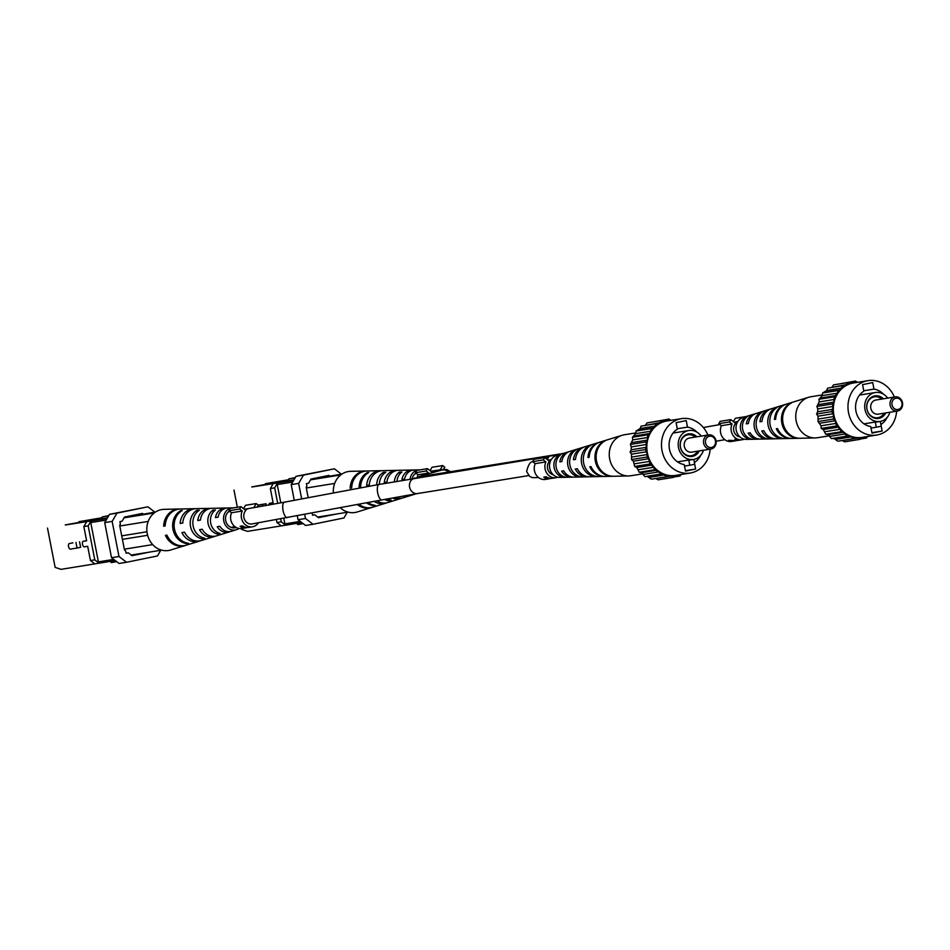 <?xml version="1.0" encoding="UTF-8"?>
<svg xmlns="http://www.w3.org/2000/svg" width="950" height="950" viewBox="0 0 950 950"><rect width="100%" height="100%" fill="white"/><g stroke="black" fill="none" stroke-linecap="round" stroke-linejoin="round"><path stroke-width="1.43" d="M75.964 542.497L77.045 548.043L70.383 549.112A2.826 1.33 78.5 0 1 68.543 546.582A2.826 1.33 78.5 0 1 69.291 543.578L72.901 542.842A2.826 1.33 -101.5 0 0 72.877 542.854A2.826 1.33 -101.5 0 0 72.853 542.854L69.291 543.578A2.826 1.33 78.5 0 1 69.314 543.578L72.901 542.842M77.045 548.043L80.631 547.307L79.551 541.773M65.407 524.994L107.148 518.403M47.5 528.081L55.147 567.399L61.014 569.347L94.834 563.884L90.452 560.536L87.685 546.321L84.36 546.856A2.826 1.33 78.5 0 1 82.519 544.326A2.826 1.33 78.5 0 1 83.256 541.322A2.826 1.33 78.5 0 1 83.279 541.322L86.616 540.776L83.849 526.561L86.64 521.752M115.247 560.548L94.834 563.884M79.135 522.524L78.969 521.669L102.339 517.691M78.969 521.669L98.871 518.783L65.265 524.911M107.445 517.904L102.529 518.7L102.196 516.942L108.609 515.909M111.53 557.709L118.987 556.51L126.54 562.269L119.082 563.469L111.53 557.709L104.714 522.607L109.523 514.33L147.903 506.813L116.981 513.119L112.159 521.396L104.714 522.607M116.719 561.664L111.067 562.578L110.806 561.272M99.904 563.029L98.396 561.878L113.739 559.396M90.452 560.536L94.786 559.847L99.156 563.184M94.786 559.847L88.172 525.861L83.849 526.561M98.396 561.878L90.749 522.559L91.711 520.909M90.974 521.051L88.172 525.861M80.655 522.203L81.831 521.312M106.186 520.066L90.749 522.559M89.621 519.947L90.535 520.481M87.151 520.446L88.053 520.98M108.787 515.601L102.196 516.942M126.053 553.149L128.238 552.793L126.065 553.244L125.59 550.786L124.462 549.919L119.676 525.338L120.401 524.103L119.926 521.645L122.087 521.206L124.498 517.061L142.429 513.404L143.248 514.021M109.523 514.33L116.981 513.119M154.886 512.145L147.903 506.813M160.776 550.264L157.451 555.964L126.54 562.269M118.987 556.51L112.159 521.396M131.706 555.453L142.833 553.173M149.827 552.045L132.002 555.679L128.238 552.793M187.162 543.067L187.281 543.697A17.516 15.449 -99.2 0 1 173.007 529.399A17.516 15.449 -99.2 0 1 180.844 510.577L180.987 511.326M210.888 508.392A14.392 12.694 80.8 0 0 209.701 508.357A14.392 12.694 80.8 0 0 197.79 520.541L200.438 520.006M197.79 520.541L200.426 520.101A14.06 12.397 -99.2 0 1 212.052 508.309L225.459 508.024A12.184 10.747 80.8 0 0 215.46 517.596L218.049 517.073A9.488 8.372 80.8 0 1 218.239 516.456M179.859 509.022A18.644 16.447 80.8 0 0 179.194 509.01A18.644 16.447 80.8 0 0 163.661 526.217L165.169 525.908M163.661 526.217L165.169 525.967A18.454 16.281 -99.2 0 1 180.536 508.986L193.942 508.701A16.589 14.63 80.8 0 0 180.156 523.474L182.792 522.939M195.13 508.725A16.589 14.63 80.8 0 0 193.942 508.701M180.156 523.474L182.78 523.034A16.257 14.333 -99.2 0 1 196.294 508.654L209.701 508.357M226.646 508.072A12.184 10.747 80.8 0 0 225.459 508.024M215.46 517.596L218.108 517.156A11.863 10.462 -99.2 0 1 227.81 507.977L232.833 507.87A11.162 9.844 -99.2 0 1 233.486 507.87M238.913 528.473A11.162 9.844 -99.2 0 1 236.372 529.732A11.162 9.844 -99.2 0 1 223.773 520.956A11.162 9.844 -99.2 0 1 232.833 507.87M236.372 529.732L231.562 531.216A11.863 10.462 -99.2 0 1 219.877 526.288L217.241 526.727A12.184 10.747 80.8 0 0 229.318 531.905L216.505 535.859A14.06 12.397 -99.2 0 1 202.196 529.233L199.571 529.673A14.392 12.694 80.8 0 0 214.261 536.548L201.436 540.503A16.257 14.333 -99.2 0 1 184.561 532.166L181.925 532.606A16.589 14.63 80.8 0 0 199.191 541.203L186.378 545.146A18.454 16.281 -99.2 0 1 166.939 535.099L165.442 535.349A18.644 16.447 80.8 0 0 185.096 545.549L170.679 549.991A20.746 18.299 -99.2 0 1 161.512 550.109A20.746 18.299 -99.2 0 1 158.959 549.195A20.746 18.299 -99.2 0 1 147.25 533.674A20.746 18.299 -99.2 0 1 152.261 514.746A20.746 18.299 -99.2 0 1 154.28 512.905A20.746 18.299 -99.2 0 1 164.101 509.343L179.194 509.01M180.844 510.577L182.21 510.554A17.337 15.283 80.8 0 0 174.491 529.15A17.337 15.283 80.8 0 0 188.575 543.293L187.281 543.697M190.546 526.478A15.319 13.514 -99.2 0 1 196.923 510.304L199.322 510.269A14.998 13.229 80.8 0 0 193.159 526.051A14.998 13.229 80.8 0 0 204.749 538.199L202.493 538.923A15.319 13.514 -99.2 0 1 190.546 526.478M208.086 523.569A13.122 11.578 -99.2 0 1 213.014 510.067L215.412 510.031A12.801 11.281 80.8 0 0 210.698 523.129A12.801 11.281 80.8 0 0 219.949 533.378L217.692 534.102A13.122 11.578 -99.2 0 1 208.086 523.569M229.449 511.1A8.942 7.885 80.8 0 0 225.684 520.564A8.942 7.885 80.8 0 0 235.351 527.713A8.942 7.885 80.8 0 0 236.146 527.476M234.021 526.87A9.322 8.217 -99.2 0 1 232.821 527.844M185.096 545.549A18.644 16.447 80.8 0 0 185.737 545.336M199.191 541.203A16.589 14.63 80.8 0 0 200.308 540.799M214.261 536.548A14.392 12.694 80.8 0 0 215.365 536.144M229.318 531.905A12.184 10.747 80.8 0 0 230.434 531.489M217.36 532.428L217.692 534.102M213.014 510.067L213.382 511.931M154.28 512.905L152.261 514.746M196.923 510.304L197.244 511.907M202.219 537.51L202.493 538.923M155.456 512.05L124.212 517.56M158.959 549.195L161.512 550.109M124.046 517.833L153.211 513.119M148.188 521.431L119.819 526.015M124.319 549.195L152.677 544.611M147.618 535.289L122.407 539.362M160.443 550.335L131.195 555.061M146.953 531.774L121.719 535.847M545.775 479.358A10.735 9.464 -99.2 0 1 545.442 479.418L549.777 478.705L546.096 478.919L543.792 477.185L546.191 476.793A10.735 9.464 80.8 0 0 552.556 478.266A10.735 9.464 80.8 0 0 552.888 478.206M557.84 477.209A10.735 9.464 -99.2 0 1 556.427 477.636A10.735 9.464 -99.2 0 1 556.094 477.696A10.735 9.464 -99.2 0 1 546.773 473.171A10.735 9.464 -99.2 0 1 545.894 461.926L535.242 463.647L532.606 461.641L533.971 459.289L544.623 457.567L549.492 461.296A7.873 6.935 -99.2 0 0 547.746 469.205A7.873 6.935 -99.2 0 0 553.304 474.798M545.442 479.418A10.735 9.464 -99.2 0 1 536.133 474.893A10.735 9.464 -99.2 0 1 535.242 463.647M545.906 476.841L546.689 478.824L551.867 478.372A10.735 9.464 -99.2 0 1 546.951 477.648L545.276 478.171L545.027 476.912M545.894 461.926L543.258 459.919L532.606 461.641M543.258 459.919L544.623 457.567M559.823 454.48L549.171 456.202L547.224 459.562M736.155 440.669L738.601 440.325M744.206 439.173A10.735 9.464 -99.2 0 1 742.591 439.684A10.735 9.464 -99.2 0 1 742.259 439.743A10.735 9.464 -99.2 0 1 732.937 435.219A10.735 9.464 -99.2 0 1 732.058 423.973L721.406 425.695L718.77 423.688L720.136 421.349L730.788 419.627L735.656 423.344A7.873 6.935 -99.2 0 0 733.994 431.526A7.873 6.935 -99.2 0 0 739.955 436.941M737.544 440.301L734.564 440.931L728.602 440.289L736.167 440.681M731.939 441.406A10.735 9.464 -99.2 0 1 731.607 441.465L735.49 440.824M737.58 440.444L734.908 439.268L738.922 440.277L742.259 439.743M746.059 416.575L735.336 418.249L733.388 421.61M731.607 441.465A10.735 9.464 -99.2 0 1 722.285 436.941A10.735 9.464 -99.2 0 1 721.406 425.695M732.058 423.973L729.422 421.966L730.788 419.627M729.422 421.966L718.77 423.688M443.531 469.371L444.802 467.198L442.664 465.559L432.012 467.281L430.065 470.642M417.264 477.339A10.735 9.464 -99.2 0 1 418.083 474.739L415.447 472.732L416.812 470.381L427.464 468.659L432.333 472.376M428.402 473.824A10.735 9.464 -99.2 0 1 428.735 473.017L418.083 474.739M428.735 473.017L426.099 470.998L427.464 468.659M442.664 465.559L440.218 469.775M426.099 470.998L415.447 472.732M258.281 505.174L266.048 503.761L259.397 504.842A2.826 1.33 -101.5 0 0 259.374 504.842A2.826 1.33 -101.5 0 0 259.338 504.854L259.397 504.842M262.461 504.497L262.782 506.136M266.38 505.483L266.048 503.761M251.893 486.994L293.645 480.403M233.997 490.081L237.334 507.253M241.478 528.556L241.644 529.399L247.511 531.347L281.331 525.884L276.949 522.536L276.391 519.662M301.744 522.548L281.331 525.884M268.909 505.032A2.826 1.33 78.5 0 1 269.752 503.322A2.826 1.33 78.5 0 1 269.776 503.31L273.113 502.776L270.346 488.549L273.137 483.752M265.632 484.512L265.466 483.669L288.836 479.691M265.466 483.669L285.368 480.771L251.762 486.911M293.942 479.904L289.026 480.688L288.693 478.942L295.106 477.897M298.027 519.709L305.484 518.498L313.037 524.269L305.579 525.469L298.027 519.709L297.267 515.779M294.262 500.329L291.211 484.607L296.02 476.318L334.4 468.813L303.478 475.119L298.656 483.396L291.211 484.607M303.216 523.664L297.564 524.578L297.303 523.26M286.401 525.029L284.893 523.878L300.236 521.396M276.949 522.536L281.283 521.835L285.653 525.184M281.283 521.835L280.701 518.866M277.697 503.417L274.669 487.849L270.346 488.549M284.893 523.878L283.801 518.296M280.796 502.847L277.246 484.559L278.207 482.897M277.471 483.051L274.669 487.849M267.152 484.203L268.327 483.312M292.683 482.054L277.246 484.559M276.118 481.947L277.032 482.469M273.647 482.446L274.55 482.98M295.284 477.601L288.693 478.942M312.55 515.149L314.723 514.793L312.562 515.232L312.122 512.988M308.192 497.717L306.173 487.338L306.897 486.091L306.423 483.633L308.584 483.194L310.994 479.061L328.926 475.404L329.745 476.021M296.02 476.318L303.478 475.119M341.383 474.145L334.4 468.813M347.272 512.264L343.947 517.964L313.037 524.269M305.484 518.498L304.689 514.389M301.684 498.94L298.656 483.396M318.202 517.441L329.329 515.173M336.324 514.045L318.499 517.679L314.723 514.793M373.659 505.056L373.777 505.697A17.516 15.449 -99.2 0 1 366.51 502.799M359.147 488.169A17.516 15.449 -99.2 0 1 367.341 472.577L367.484 473.326M397.385 470.392A14.392 12.694 80.8 0 0 396.197 470.357A14.392 12.694 80.8 0 0 384.287 482.529L386.935 481.994M384.287 482.529L386.923 482.101A14.06 12.397 -99.2 0 1 398.549 470.309L411.956 470.024A12.184 10.747 80.8 0 0 401.957 479.596L404.546 479.061A9.488 8.372 80.8 0 1 404.736 478.456M366.356 471.01A18.644 16.447 80.8 0 0 365.691 471.01A18.644 16.447 80.8 0 0 350.158 488.217L351.666 487.908M350.158 488.217L351.666 487.968A18.454 16.281 -99.2 0 1 367.032 470.986L380.439 470.689A16.589 14.63 80.8 0 0 366.652 485.474L369.289 484.928M381.627 470.725A16.589 14.63 80.8 0 0 380.439 470.689M366.652 485.474L369.277 485.034A16.257 14.333 -99.2 0 1 382.791 470.642L396.197 470.357M413.143 470.072A12.184 10.747 80.8 0 0 411.956 470.024M401.957 479.596L404.593 479.156A11.863 10.462 -99.2 0 1 414.307 469.965L419.33 469.858A11.162 9.844 -99.2 0 1 419.983 469.87M410.151 478.824A11.162 9.844 -99.2 0 1 419.33 469.858M333.379 492.991A20.746 18.299 -99.2 0 1 338.758 476.746A20.746 18.299 -99.2 0 1 340.777 474.893A20.746 18.299 -99.2 0 1 350.598 471.331L365.691 471.01M367.341 472.577L368.707 472.554A17.337 15.283 80.8 0 0 360.632 487.896M376.723 484.88A15.319 13.514 -99.2 0 1 383.42 472.304L385.819 472.257A14.998 13.229 80.8 0 0 379.347 484.381M394.357 481.614A13.122 11.578 -99.2 0 1 399.511 472.055L401.909 472.031A12.801 11.281 80.8 0 0 396.981 481.139M368.042 502.514A17.337 15.283 80.8 0 0 375.072 505.293L373.777 505.697M415.946 473.1A8.942 7.885 80.8 0 0 412.229 478.468M406.446 495.378L404.189 496.102A13.122 11.578 -99.2 0 1 403.572 495.947M387.386 498.892A14.998 13.229 80.8 0 0 391.246 500.199L388.989 500.911A15.319 13.514 -99.2 0 1 384.643 499.403M357.343 504.521A18.644 16.447 80.8 0 0 371.593 507.537L357.176 511.991A20.746 18.299 -99.2 0 1 348.009 512.109A20.746 18.299 -99.2 0 1 345.456 511.195A20.746 18.299 -99.2 0 1 340.278 507.716M371.593 507.537A18.644 16.447 80.8 0 0 372.234 507.324M374.181 501.363A16.589 14.63 80.8 0 0 385.688 503.191L372.875 507.146A18.454 16.281 -99.2 0 1 358.874 504.236M385.688 503.191A16.589 14.63 80.8 0 0 386.804 502.787M392.528 497.942A14.392 12.694 80.8 0 0 400.758 498.548L387.933 502.503A16.257 14.333 -99.2 0 1 376.889 500.864M400.758 498.548A14.392 12.694 80.8 0 0 401.862 498.144M412.882 494.321A12.184 10.747 80.8 0 0 415.815 493.905L403.002 497.859A14.06 12.397 -99.2 0 1 395.331 497.432M399.511 472.055L399.879 473.919M340.777 474.893L338.758 476.746M383.42 472.304L383.741 473.896M388.716 499.51L388.989 500.911M341.952 474.05L310.709 479.548M345.456 511.195L348.009 512.109M310.543 479.833L339.708 475.107M334.685 483.431L306.304 488.015M346.94 512.323L317.692 517.061M242.119 528.449A10.735 9.464 -99.2 0 1 241.787 528.509L246.121 527.796L242.44 528.022L240.136 526.276L242.535 525.884A10.735 9.464 80.8 0 0 248.9 527.357A10.735 9.464 80.8 0 0 249.232 527.298M258.364 522.892A10.735 9.464 -99.2 0 1 252.771 526.727A10.735 9.464 -99.2 0 1 252.439 526.787A10.735 9.464 -99.2 0 1 243.129 522.263A10.735 9.464 -99.2 0 1 242.238 511.017L231.586 512.739L228.95 510.732L230.316 508.392L240.967 506.671L245.836 510.387A7.873 6.935 -99.2 0 0 244.542 519.531A7.873 6.935 -99.2 0 0 251.976 523.961A7.873 6.935 -99.2 0 0 252.059 523.949M241.787 528.509A10.735 9.464 -99.2 0 1 232.477 523.984A10.735 9.464 -99.2 0 1 231.586 512.739M242.25 525.932L243.034 527.915L248.211 527.464A10.735 9.464 -99.2 0 1 243.295 526.739L241.621 527.262L241.371 526.015M242.238 511.017L239.602 509.01L228.95 510.732M239.602 509.01L240.967 506.671M253.769 507.704L256.168 503.571L258.305 505.198L257.189 507.122M256.168 503.571L245.516 505.293L243.568 508.654M696.896 436.81A11.436 10.082 80.8 0 0 685.116 435.159A11.436 10.082 80.8 0 0 680.426 447.177A11.436 10.082 80.8 0 0 688.928 456.38A11.436 10.082 80.8 0 0 699.236 450.929M701.183 436.121A14.666 12.932 80.8 0 0 688.845 430.504A14.666 12.932 80.8 0 0 678.502 447.569A14.666 12.932 80.8 0 0 693.524 459.456A14.666 12.932 80.8 0 0 703.463 450.241M695.281 437.071A10.604 9.357 80.8 0 0 684.57 436.157A10.604 9.357 80.8 0 0 680.485 447.129A10.604 9.357 80.8 0 0 688.073 455.608A10.604 9.357 80.8 0 0 697.621 451.191M693.524 459.456L690.864 459.895A14.666 12.932 -99.2 0 1 688.786 460.037L677.504 461.854M708.676 434.91L689.367 438.033A7.149 6.306 80.8 0 0 684.332 446.346A7.149 6.306 80.8 0 0 691.659 452.152L710.956 449.029A7.149 6.306 -99.2 0 1 703.641 443.234A7.149 6.306 -99.2 0 1 708.676 434.91A7.149 6.306 -99.2 0 1 716.003 440.705A7.149 6.306 -99.2 0 1 710.956 449.029M688.786 460.037L689.795 465.227L694.747 464.218L693.809 459.408M689.795 465.227L684.523 466.082M677.267 428.771L687.491 427.12L686.221 420.589L676.079 422.655L677.35 429.186A18.953 16.72 80.8 0 0 669.465 449.184A18.953 16.72 80.8 0 0 684.226 464.574L685.496 471.105L695.637 469.039L694.699 464.229M694.403 462.484A18.953 16.72 80.8 0 0 700.672 455.383M696.908 432.131A18.953 16.72 80.8 0 0 687.491 427.12M685.413 470.689L695.637 469.039M707.869 435.041A27.538 24.296 80.8 0 0 681.459 418.653A27.538 24.296 80.8 0 0 662.043 450.692A27.538 24.296 80.8 0 0 690.246 473.029A27.538 24.296 80.8 0 0 710.149 449.16M705.541 442.866A5.724 5.047 80.8 0 0 711.574 447.474A5.724 5.047 80.8 0 0 715.433 440.848A5.724 5.047 80.8 0 0 709.389 436.24A5.724 5.047 80.8 0 0 705.541 442.866M681.459 418.653L666.817 421.016A27.538 24.296 80.8 0 0 647.401 453.067A27.538 24.296 80.8 0 0 675.604 475.404L690.246 473.029M681.102 474.513L680.046 476.021L675.296 475.843L673.443 477.363L671.377 476.057L666.686 476.722L662.554 473.896L660.238 474.133L658.991 471.865L654.538 469.787L653.837 467.246L649.978 463.968L648.707 458.755L646.855 457.069L647.366 454.527L645.406 449.576L646.594 444.446L645.703 441.988L647.283 440.123L647.746 434.815L649.717 433.497L651.379 428.557L653.612 427.868L656.367 423.652L658.706 423.641L662.376 420.411L667.126 420.577L668.978 419.057L671.009 420.339M680.046 476.021L673.871 477.019M654.538 469.787L639.231 472.257L636.821 467.543L652.127 465.072M660.238 474.133L644.931 476.615L641.547 472.708L639.231 472.257M641.547 472.708L656.854 470.238M645.406 449.576L630.087 452.046L631.168 449.766L646.475 447.296M666.686 476.722L651.379 479.192L647.247 476.378L662.554 473.896M649.658 477.339L664.964 474.869M645.703 441.988L630.396 444.457L632.736 439.909L648.043 437.428M631.964 442.593L647.283 440.123M644.361 425.588L660.951 422.429M673.443 477.363L658.136 479.833L655.702 478.491M656.058 478.527L671.377 476.057M651.379 428.557L636.072 431.039L640.169 428.509L655.476 426.027M638.293 430.35L653.612 427.868M664.418 421.016L667.126 420.577M656.367 423.652L641.06 426.122L640.169 428.509M643.672 474.335L658.991 471.865M649.978 463.968L634.659 466.438L633.401 461.225L631.548 459.551L646.855 457.069M633.401 461.225L648.707 458.755M631.548 459.551L631.512 454.195L646.819 451.725M632.059 457.009L647.366 454.527M631.512 454.195L630.087 452.046M647.746 434.815L632.427 437.297L635.764 433.628L636.072 431.039M635.764 433.628L651.071 431.157M647.247 476.378L644.931 476.615M634.564 463.814L649.871 461.332M634.398 435.967L649.717 433.497M638.531 469.728L653.837 467.246M662.376 420.411L647.057 422.881L645.644 424.899M632.736 439.909L632.427 437.297M631.168 449.766L631.287 446.928L646.594 444.446M631.287 446.928L630.396 444.457M668.978 419.057L653.244 421.883M636.821 467.543L634.659 466.438M561.878 461.451L559.835 461.866L561.866 461.558A13.122 11.578 80.8 0 1 569.869 451.404L582.694 447.45A14.998 13.229 -99.2 0 1 583.799 447.165A14.998 13.229 -99.2 0 1 583.822 447.165M559.835 461.866A12.801 11.281 -99.2 0 1 567.625 452.093L556.415 455.549A11.162 9.844 80.8 0 0 549.658 467.863A11.162 9.844 80.8 0 0 559.954 477.423L571.686 477.173A12.801 11.281 -99.2 0 1 561.64 471.141L563.671 470.82A13.122 11.578 80.8 0 0 574.026 477.114L587.444 476.829A14.998 13.229 -99.2 0 1 575.261 469.027L577.291 468.706A15.319 13.514 80.8 0 0 589.784 476.781L604.212 476.473A17.337 15.283 -99.2 0 1 589.796 466.759L590.959 466.581A17.516 15.449 80.8 0 0 605.554 476.437L628.686 475.95A20.746 18.299 -99.2 0 1 609.674 458.909A20.746 18.299 -99.2 0 1 622.107 435.29A20.746 18.299 -99.2 0 1 623.651 434.898A20.746 18.299 -99.2 0 1 624.293 434.779L635.847 432.915M572.85 477.078A12.801 11.281 -99.2 0 1 571.686 477.173M588.608 476.746A14.998 13.229 -99.2 0 1 587.444 476.829M604.877 476.437A17.337 15.283 -99.2 0 1 604.212 476.473M631.56 475.617A20.746 18.299 -99.2 0 1 630.919 475.736A20.746 18.299 -99.2 0 1 628.686 475.95M622.107 435.29L599.996 442.106A17.516 15.449 80.8 0 0 589.154 457.306L587.991 457.496A17.337 15.283 -99.2 0 1 598.714 442.51A17.337 15.283 -99.2 0 1 599.355 442.32M598.714 442.51L584.939 446.749A15.319 13.514 80.8 0 0 575.498 459.432L573.467 459.753A14.998 13.229 -99.2 0 1 582.694 447.45M567.625 452.093A12.801 11.281 -99.2 0 1 568.575 451.844A12.801 11.281 -99.2 0 1 568.765 451.808M612.049 476.223A18.644 16.447 -99.2 0 1 596.517 460.964A18.644 16.447 -99.2 0 1 605.162 440.788L603.867 441.192A18.454 16.281 80.8 0 0 595.341 461.154A18.454 16.281 80.8 0 0 610.684 476.247L612.049 476.223M597.004 476.496A16.589 14.63 -99.2 0 1 583.644 462.971A16.589 14.63 -99.2 0 1 590.924 445.241L588.656 445.954A16.257 14.333 80.8 0 0 581.602 463.291A16.257 14.333 80.8 0 0 594.605 476.532L597.004 476.496M580.913 476.758A14.392 12.694 -99.2 0 1 569.905 465.108A14.392 12.694 -99.2 0 1 575.724 450.039L573.456 450.751A14.06 12.397 80.8 0 0 567.851 465.429A14.06 12.397 80.8 0 0 578.514 476.793L580.913 476.758M564.822 476.983A12.184 10.747 -99.2 0 1 556.154 467.258A12.184 10.747 -99.2 0 1 560.524 454.872L558.268 455.596A11.863 10.462 80.8 0 0 554.111 467.578A11.863 10.462 80.8 0 0 562.424 477.019L564.822 476.983M578.372 476.021L578.514 476.793M573.456 450.751L573.646 451.713M588.656 445.954L588.81 446.738M562.222 475.962L562.424 477.019M558.268 455.596L558.505 456.831M587.991 457.496L589.154 457.259M573.467 459.753L575.498 459.337M883.393 398.81A11.436 10.082 80.8 0 0 871.613 397.147A11.436 10.082 80.8 0 0 866.922 409.165A11.436 10.082 80.8 0 0 875.425 418.38A11.436 10.082 80.8 0 0 885.732 412.918M887.68 398.109A14.666 12.932 80.8 0 0 875.342 392.504A14.666 12.932 80.8 0 0 864.999 409.557A14.666 12.932 80.8 0 0 880.021 421.456A14.666 12.932 80.8 0 0 889.96 412.241M881.778 399.071A10.604 9.357 80.8 0 0 871.067 398.157A10.604 9.357 80.8 0 0 866.97 409.129A10.604 9.357 80.8 0 0 874.57 417.608A10.604 9.357 80.8 0 0 884.117 413.179M880.021 421.456L877.349 421.883A14.666 12.932 -99.2 0 1 875.283 422.026L864.001 423.854M895.173 396.898L875.864 400.021A7.149 6.306 80.8 0 0 870.829 408.346A7.149 6.306 80.8 0 0 878.156 414.152L897.453 411.029A7.149 6.306 -99.2 0 1 890.138 405.223A7.149 6.306 -99.2 0 1 895.173 396.898A7.149 6.306 -99.2 0 1 902.5 402.705A7.149 6.306 -99.2 0 1 897.453 411.029M875.283 422.026L876.292 427.227L881.244 426.218L880.306 421.408M876.292 427.227L871.008 428.07M863.764 390.759L873.988 389.108L872.717 382.577L862.576 384.643L863.847 391.174A18.953 16.72 80.8 0 0 855.962 411.184A18.953 16.72 80.8 0 0 870.722 426.562L871.993 433.093L882.134 431.027L881.196 426.218M880.899 424.472A18.953 16.72 80.8 0 0 887.169 417.371M883.405 394.119A18.953 16.72 80.8 0 0 873.988 389.108M871.91 432.678L882.134 431.027M894.366 397.029A27.538 24.296 80.8 0 0 867.956 380.653A27.538 24.296 80.8 0 0 848.54 412.692A27.538 24.296 80.8 0 0 876.743 435.029A27.538 24.296 80.8 0 0 896.646 411.16M892.038 404.866A5.724 5.047 80.8 0 0 898.071 409.474A5.724 5.047 80.8 0 0 901.93 402.848A5.724 5.047 80.8 0 0 895.886 398.24A5.724 5.047 80.8 0 0 892.038 404.866M867.956 380.653L853.314 383.016A27.538 24.296 80.8 0 0 833.898 415.055A27.538 24.296 80.8 0 0 862.101 437.392L876.743 435.029M867.599 436.501L866.543 438.009L864.262 437.332L859.94 439.351L857.874 438.045L853.183 438.71L851.461 436.858L846.735 436.133L843.351 432.226L841.035 431.787L840.334 429.246L836.475 425.956L835.204 420.755L833.352 419.069L833.863 416.527L831.903 411.564L833.091 406.446L832.2 403.976L833.779 402.111L834.242 396.815L837.568 393.146L837.876 390.557L840.109 389.868L842.864 385.641L845.203 385.641L848.873 382.399L853.623 382.577L855.475 381.057L857.506 382.339M866.543 438.009L860.367 439.007M841.035 431.787L825.728 434.257L823.318 429.543L838.624 427.061M846.735 436.133L831.428 438.603L828.044 434.708L825.728 434.257M828.044 434.708L843.351 432.226M831.903 411.564L816.584 414.046L817.665 411.766L832.972 409.284M853.183 438.71L837.876 441.192L833.744 438.366L849.051 435.896M836.154 439.339L851.461 436.858M832.2 403.976L816.893 406.457L819.232 401.909L834.539 399.428M818.461 404.593L833.779 402.111M830.858 387.588L847.447 384.418M859.94 439.351L844.633 441.833L842.199 440.491M842.555 440.527L857.874 438.045M837.876 390.557L822.569 393.027L826.666 390.509L841.973 388.027M824.79 392.35L840.109 389.868M850.915 383.004L853.623 382.577M842.864 385.641L827.557 388.122L826.666 390.509M830.169 436.335L845.488 433.865M836.475 425.956L821.156 428.438L821.061 425.802L818.045 421.539L833.352 419.069M819.898 423.225L835.204 420.755M818.045 421.539L818.009 416.195L833.316 413.713M818.556 418.997L833.863 416.527M818.009 416.195L816.584 414.046M834.242 396.815L818.924 399.285L822.261 395.628L822.569 393.027M822.261 395.628L837.568 393.146M833.744 438.366L831.428 438.603M821.061 425.802L836.368 423.332M820.895 397.967L836.202 395.485M825.028 431.716L840.334 429.246M848.873 382.399L833.554 384.881L832.141 386.899M819.232 401.909L818.924 399.285M817.665 411.766L817.784 408.916L833.091 406.446M817.784 408.916L816.893 406.457M855.475 381.057L839.741 383.883M823.318 429.543L821.156 428.438M748.374 423.451L746.332 423.866L748.363 423.546A13.122 11.578 80.8 0 1 756.366 413.392L769.191 409.438A14.998 13.229 -99.2 0 1 770.296 409.153A14.998 13.229 -99.2 0 1 770.319 409.153M746.332 423.866A12.801 11.281 -99.2 0 1 754.122 414.081L742.912 417.549A11.162 9.844 80.8 0 0 736.155 429.863A11.162 9.844 80.8 0 0 746.451 439.411L758.183 439.161A12.801 11.281 -99.2 0 1 748.137 433.129L750.168 432.82A13.122 11.578 80.8 0 0 760.523 439.114L773.941 438.829A14.998 13.229 -99.2 0 1 761.758 431.015L763.788 430.706A15.319 13.514 80.8 0 0 776.281 438.769L790.709 438.461A17.337 15.283 -99.2 0 1 776.293 428.759L777.456 428.581A17.516 15.449 80.8 0 0 792.039 438.437L815.183 437.938A20.746 18.299 -99.2 0 1 796.171 420.909A20.746 18.299 -99.2 0 1 808.604 397.29A20.746 18.299 -99.2 0 1 810.148 396.898A20.746 18.299 -99.2 0 1 810.789 396.779L822.344 394.903M759.347 439.066A12.801 11.281 -99.2 0 1 758.183 439.161M775.105 438.746A14.998 13.229 -99.2 0 1 773.941 438.829M791.374 438.437A17.337 15.283 -99.2 0 1 790.709 438.461M818.057 437.617A20.746 18.299 -99.2 0 1 817.416 437.736A20.746 18.299 -99.2 0 1 815.183 437.938M808.604 397.29L786.493 404.106A17.516 15.449 80.8 0 0 775.651 419.306L774.488 419.484A17.337 15.283 -99.2 0 1 785.211 404.498A17.337 15.283 -99.2 0 1 785.852 404.32M785.211 404.498L771.436 408.749A15.319 13.514 80.8 0 0 761.995 421.432L759.964 421.753A14.998 13.229 -99.2 0 1 769.191 409.438M754.122 414.081A12.801 11.281 -99.2 0 1 755.072 413.844A12.801 11.281 -99.2 0 1 755.262 413.808M798.546 438.211A18.644 16.447 -99.2 0 1 783.014 422.964A18.644 16.447 -99.2 0 1 791.659 402.776L790.364 403.18A18.454 16.281 80.8 0 0 781.838 423.142A18.454 16.281 80.8 0 0 797.181 438.247L798.546 438.211M783.501 438.484A16.589 14.63 -99.2 0 1 770.141 424.971A16.589 14.63 -99.2 0 1 777.421 407.241L775.153 407.954A16.257 14.333 80.8 0 0 768.099 425.291A16.257 14.333 80.8 0 0 781.102 438.532L783.501 438.484M767.41 438.758A14.392 12.694 -99.2 0 1 756.402 427.108A14.392 12.694 -99.2 0 1 762.221 412.027L759.953 412.751A14.06 12.397 80.8 0 0 754.347 427.429A14.06 12.397 80.8 0 0 765.011 438.793L767.41 438.758M751.319 438.983A12.184 10.747 -99.2 0 1 742.651 429.246A12.184 10.747 -99.2 0 1 747.021 416.86L744.764 417.584A11.863 10.462 80.8 0 0 740.608 429.566A11.863 10.462 80.8 0 0 748.921 439.007L751.319 438.983M764.869 438.021L765.011 438.793M759.953 412.751L760.143 413.713M780.983 437.938L781.102 438.532M775.153 407.954L775.307 408.738M748.719 437.962L748.921 439.007M744.764 417.584L745.002 418.831M774.488 419.484L775.651 419.247M759.964 421.753L761.995 421.337M416.67 477.743L420.707 475.974A7.873 7.695 74.4 0 1 424.472 475.902M420.707 475.974L441.37 470.202A7.873 7.695 74.4 0 1 448.649 472.019M432.024 472.138A7.873 6.935 -99.2 0 1 435.302 470.523L430.849 471.247M426.051 476.235A7.873 6.935 -99.2 0 1 428.497 475.273L421.479 476.282M559.467 454.527A7.873 6.935 -99.2 0 1 561.628 453.744L428.497 475.273M549.088 456.332L379.086 484.441A7.873 2.933 79.4 0 0 377.673 492.848A7.873 2.933 79.4 0 0 381.983 499.902L251.311 524.067M415.138 477.992A7.873 6.935 80.8 0 0 409.593 487.148A7.873 6.935 80.8 0 0 417.644 493.537L381.983 499.902M548.281 456.475A7.873 6.935 80.8 0 0 545.134 457.959M379.086 484.441L284.466 502.158A7.873 2.933 79.4 0 0 283.064 510.577A7.873 2.933 79.4 0 0 287.363 517.631M284.466 502.158L248.805 508.535A7.873 6.935 80.8 0 0 245.527 510.15M83.279 541.322L86.593 540.645L83.256 541.322M269.776 503.31L273.077 502.645L269.752 503.322M450.537 471.711L447.058 469.644L444.137 469.336L435.302 470.523M416.539 473.563L414.96 473.812M528.746 475.57L417.644 493.537M562.97 453.53L561.628 453.744M548.209 457.864L545.858 458.517M703.368 427.524L719.922 424.567M248.805 508.535L244.352 509.247M230.042 511.563L228.463 511.824M716.086 441.216L724.826 439.696M234.971 526.716L230.969 527.357M533.686 461.914C530.777 460.892 528.414 464.099 526.609 471.532L529.649 476.354L532.214 477.624L538.579 477.577M734.172 422.204L737.722 421.634M548.008 460.156L551.226 459.634M556.094 477.696L552.556 478.266M252.439 526.787L248.9 527.357M688.845 430.504L673.051 433.058M630.919 475.736L642.96 473.789M875.342 392.504L859.548 395.058M817.416 437.736L829.457 435.789"/></g></svg>
